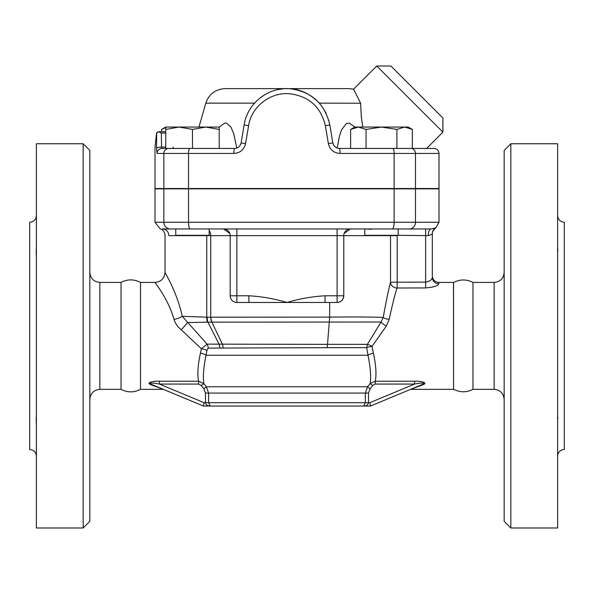 <?xml version="1.0" encoding="UTF-8"?>
<svg xmlns="http://www.w3.org/2000/svg" width="594" height="594" viewBox="0 0 594 594"><rect width="100%" height="100%" fill="white"/><g stroke="black" fill="none" stroke-linecap="round" stroke-linejoin="round"><path stroke-width="0.89" d="M121.035 389.337L121.035 282.417C127.524 279.061 134.021 279.061 140.511 282.417L140.511 389.337C134.021 392.693 127.524 392.693 121.035 389.337L99.866 389.337L99.866 282.417C93.785 281.816 90.444 278.475 89.843 272.394M36.383 415.199L36.331 416.216M36.249 417.344L36.189 418.599M36.167 419.75L36.189 420.975M36.249 422.572L36.338 424.406M36.383 426.321L36.383 415.095M36.383 256.608L36.383 245.359M36.383 456.162C35.982 452.108 33.754 449.881 29.7 449.48L29.7 222.275C33.754 221.866 35.982 219.639 36.383 215.592M36.383 245.701L36.331 247.535M36.249 249.176L36.189 250.772M36.167 252.005L36.189 253.148M36.249 254.403L36.338 255.613M83.16 527.999L89.843 521.317L89.843 150.438L83.16 143.755L83.16 527.999L36.383 527.999L36.383 143.755L83.16 143.755M89.843 399.361C90.481 393.31 93.822 389.968 99.866 389.337M453.549 389.219L453.549 282.529C460.001 279.158 466.476 279.121 472.965 282.417L472.965 389.337C466.476 392.627 460.001 392.589 453.549 389.219L453.489 282.417L438.803 282.417C434.875 282.024 432.714 279.863 432.321 275.935L432.321 233.635A6.683 6.683 180 0 1 435.491 227.955L430.969 228.957L190.177 228.957A6.683 1.641 -90 0 1 188.536 222.275L154.997 222.275L160.031 228.749M557.618 456.162C558.018 452.108 560.246 449.881 564.3 449.48L564.3 222.275C560.246 221.866 558.018 219.639 557.618 215.592M557.618 245.359L557.618 256.653M557.618 415.095L557.618 426.388M557.825 419.008L557.729 417.07M557.825 251.217L557.729 248.812M510.84 527.999L510.84 143.755L504.158 150.438L504.158 521.317L510.84 527.999L557.618 527.999L557.618 143.755L510.84 143.755M504.158 272.394C503.556 278.475 500.215 281.816 494.134 282.417L494.134 389.337C500.178 389.968 503.519 393.31 504.158 399.361M494.134 389.337L472.965 389.337M206.757 235.306A6.683 3.757 -90 0 1 206.757 235.64L168.822 235.64C163.758 235.15 163.758 235.15 168.822 235.64A6.683 6.415 90 0 0 162.4 228.957L236.858 228.957L223.493 228.957L229.796 233.42M175.765 228.957L175.765 235.306L209.177 235.306L209.177 228.957L223.493 228.957A6.683 6.683 0 0 1 230.175 235.64L230.175 295.782A6.683 6.683 0 0 0 236.858 302.465L248.879 302.465L248.879 295.782L230.175 295.782M364.775 228.957L398.188 228.957L364.775 228.957L364.775 235.306L398.188 235.306L398.188 228.957M376.299 228.957L236.858 228.957L236.858 235.64L343.778 235.64L343.778 295.782C343.258 299.963 341.03 302.19 337.095 302.465A6.683 6.683 0 0 0 343.778 295.782L343.778 235.64L390.525 235.64A6.683 6.653 90 0 1 390.533 235.306M165.741 127.591L161.605 129.433L161.605 131.727M219.201 129.433L205.836 127.049L219.201 127.049L219.201 148.433M192.471 129.433L179.106 127.049L205.836 127.049L192.471 129.433L192.471 148.433L165.741 148.433L165.741 127.049L179.106 127.049L165.741 129.433M350.616 129.433L354.752 127.049L358.331 127.049L350.616 129.433L350.616 148.433M412.347 129.433L404.633 127.049L408.212 127.049L412.347 129.433L412.347 148.433M381.482 127.049L366.045 129.433L358.331 127.049L404.633 127.049L396.911 129.433L381.482 127.049M366.045 148.433L366.045 129.433M189.768 148.433A5.012 1.233 90 0 0 188.536 153.445L233.88 153.445C240.139 153.014 244.03 149.755 245.56 143.674L248.596 125.72C251.336 106.801 270.277 92.003 289.538 93.718C308.91 96.191 320.849 106.861 325.356 125.72L328.393 143.674C329.908 149.747 333.806 153 340.072 153.445L439.003 153.445C438.699 150.401 437.028 148.73 433.991 148.433L339.412 148.433C335.87 148.181 333.672 146.317 332.818 142.85L329.819 124.896C324.792 103.571 311.464 91.513 289.835 88.714C268.332 86.783 247.193 103.512 244.134 124.896L241.134 142.85C240.273 146.324 238.075 148.188 234.541 148.433L192.471 148.433M396.911 148.433L396.911 129.433M165.741 147.089L161.546 147.089L162.073 148.433L165.741 148.433L162.073 148.433A5.012 4.997 90 0 0 157.076 153.445L188.536 153.445L188.536 188.528L439.003 188.528L439.003 153.445M365.34 228.957L371.488 229.284M233.88 153.445A5.012 0.661 -90 0 1 234.541 148.433M245.56 143.674L241.105 142.983M158.353 131.764L157.9 131.786A1.671 1.671 -90 0 1 158.353 131.727L161.345 133.063L161.546 147.089A5.012 0.98 179.2 0 0 156.549 148.069L157.076 153.445M157.9 131.786L156.668 133.39L156.549 148.069M328.393 143.674L332.818 142.85L333.687 145.196M340.072 153.445L340.058 153.445A5.012 0.661 -90 0 0 339.412 148.433M333.925 145.567L334.986 146.755M260.84 97.364L262.088 96.458M262.489 96.183L263.788 95.33M277.836 89.597L280.917 89.048M282.232 88.885L279.15 89.33M286.702 88.625L288.261 88.64M294.78 89.33L296.755 89.739M311.108 95.938L315.421 99.228M319 102.71L320.225 104.113M328.905 120.723L328.749 120.159M240.325 145.099L240.756 144.208M156.534 147.089C154.492 147.624 154.492 147.624 156.534 147.089L156.601 146.785C154.663 146.97 154.663 146.97 156.601 146.785L156.37 147.149M156.712 133.011L157.024 132.365M165.741 131.727L158.353 131.727A1.671 1.671 0 0 0 158.011 131.757M173.262 147.089L173.262 148.433M239.664 146.035L240.83 144M325.415 111.835L326.076 113.15M285.298 88.655L286.976 88.625C298.775 88.395 309.578 93.236 319.386 103.141L360.603 103.222M262.325 96.295L264.092 95.137M277.116 89.753L282.893 88.81M246.51 116.276L247.03 114.998M332.818 142.85C333.405 145.441 334.853 147.171 337.162 148.04L337.244 148.069M286.657 88.625L285.454 88.647M262.845 95.946L261.984 96.532M257.818 99.859L255.175 102.472M240.548 144.676L240.258 145.211M442.909 132.158L442.909 117.983L390.934 66.001L376.759 66.001L442.909 132.158L426.641 148.433M362.756 127.049L361.308 116.766L360.603 103.141L353.579 89.182L348.878 88.625L225.074 88.625C215.429 89.189 209.006 94.023 205.806 103.141L254.559 103.141M337.162 148.04L339.315 136.88L340.852 131.794L341.684 129.685L346.332 123.552L349.383 123.136L354.856 127.049M154.997 222.275L154.997 188.862L439.003 188.862L439.003 222.275L415.473 222.275A6.683 6.051 90 0 1 409.415 228.957M219.097 127.049L224.792 123.092L226.507 123.136L230.88 126.968L233.694 133.561L236.791 148.032M158.182 131.727L156.519 133.227L154.997 147.468L154.997 188.528L188.536 188.528M350.46 228.957A6.683 6.683 0 0 0 343.778 235.64A6.683 6.683 0 0 1 350.46 228.957L344.149 233.442M162.4 228.957C159.214 228.712 159.214 228.712 162.4 228.957M397.178 235.306L428.304 235.64A6.683 2.666 90 0 1 430.969 228.957M428.304 235.64C430.858 234.823 432.194 234.155 432.321 233.635L432.321 275.935M363.677 406.044L210.276 406.044L363.677 406.044L365.34 402.702L363.677 406.044C366.401 405.999 368.005 404.885 368.48 402.702C368.005 404.885 366.401 405.999 363.677 406.044L370.508 406.044L409.986 389.59L423.366 384.593C428.645 382.373 418.881 380.843 414.567 381.229L375.274 381.229C376.603 374.346 375.98 364.991 373.403 353.163L372.037 346.295A6.482 1.114 -151.2 0 0 367.389 344.372L381.066 322.022L383.227 317.441A6.482 1.975 -171.9 0 0 389.159 319.438C392.203 305.383 394.81 294.906 396.985 288.016L425.638 287.934C433.746 287.229 438.134 285.84 438.803 283.761A6.482 6.319 180 0 1 432.321 277.443C431.979 279.767 429.752 281.333 425.638 282.12L390.525 282.209C388.498 289.939 386.07 301.685 383.227 317.441C372.186 316.966 354.328 316.854 329.663 317.114L207.165 317.196A10.024 5.754 89.8 0 0 207.922 322.141L381.066 322.022A6.482 0.98 -146.2 0 0 386.226 326.188L389.152 319.483M325.074 295.782L325.074 302.465L337.095 302.465L337.095 295.782L325.074 295.782C312.199 296.532 299.495 298.76 286.976 302.465L248.879 302.465M325.074 302.465L286.976 302.465C274.458 298.76 261.754 296.532 248.879 295.782M209.177 230.591A6.683 4.552 -90 0 1 210.744 235.64L236.858 235.64L236.858 302.465L235.981 302.405M329.663 302.465L329.663 317.114M329.663 317.144L327.517 344.349L207.083 344.134L201.403 348.782L200.445 353.103C197.861 364.939 197.238 374.309 198.582 381.229L159.385 381.229C155.049 380.843 145.315 382.373 150.586 384.593L163.966 389.59M423.366 384.593A3.341 2.168 67.4 0 0 422.082 384.556C427.39 382.261 418.629 383.063 414.567 384.066L369.839 402.702L370.508 406.044L422.082 384.556M414.567 381.229L414.567 384.066L375.274 384.066L375.274 381.229L370.151 383.561L372.757 385.447L375.274 384.066M209.459 405.635L210.276 406.044L208.613 402.702L208.613 393.065L206.333 386.761L203.853 383.635C202.814 376.767 203.542 367.307 206.029 355.257L206.927 350.393L208.182 348.099L327.138 347.676L327.517 344.349L367.389 344.372L366.691 347.653L367.983 355.257C370.463 367.3 371.191 376.73 370.151 383.561L367.619 386.761L370.062 388.862L372.757 385.447M203.891 388.862L205.472 393.065L205.472 402.702L204.113 402.702L203.445 406.044L151.871 384.556C146.57 382.261 155.294 383.063 159.385 384.066L198.582 384.066L201.255 385.528L203.891 388.862L206.333 386.761L367.619 386.761L365.34 393.065L368.48 393.065L370.062 388.862M200.445 353.103A6.683 2.109 12.6 0 1 206.029 355.257L367.983 355.257A6.482 2.049 167.4 0 1 373.403 353.163L373.426 353.259M393.777 299.725L393.414 300.995M327.138 347.676L366.691 347.653A6.482 1.262 172.1 0 1 372.022 346.384L386.226 326.188M372.022 346.384L372.156 347.215M205.472 393.065L365.34 393.065L365.34 402.702L205.472 402.702C205.947 404.885 207.551 405.999 210.276 406.044L203.445 406.044L151.871 384.556A3.341 2.168 -67.4 0 0 150.586 384.593M204.113 402.702L159.385 384.066L159.385 381.229M198.582 384.066L198.582 381.229L203.853 383.635L201.255 385.528M174.049 319.409A10.024 3.015 167.2 0 0 182.261 316.32C176.722 291.001 164.716 272.572 165.021 272.394C164.427 278.482 161.085 281.823 154.997 282.417C154.655 282.566 167.931 298.084 174.049 319.409C175.178 323.388 177.569 326.849 181.229 329.789L201.403 348.782A6.683 1.589 9.6 0 1 206.927 350.393M208.182 348.099A6.683 5.435 88.4 0 0 207.083 344.134L182.261 316.32L206.757 317.189A10.024 5.628 -87.6 0 0 207.358 322.171L207.922 322.141L219.134 344.327A6.683 4.633 -91.7 0 1 219.832 347.735M181.229 329.789A10.024 0.787 133.4 0 0 187.518 322.549L207.358 322.171M397.178 287.934L397.178 235.64L390.525 235.64L390.525 282.209A6.482 5.784 -169.7 0 0 396.985 288.016M210.944 317.144A10.024 6.809 90 0 0 211.858 322.163L222.468 344.349A6.683 4.41 -90 0 1 223.054 347.683M207.165 317.196L206.757 317.189L206.757 235.64L210.744 235.64L210.744 317.144A10.024 6.824 -91.1 0 0 211.709 322.163M168.778 148.433A5.012 4.93 90 0 0 163.847 153.445L163.847 188.528M248.596 125.72L244.134 124.896M325.356 125.72L329.819 124.896M394.126 188.528L394.126 153.445A5.012 1.337 -90 0 0 392.79 148.433M415.473 188.528L415.473 153.445A5.012 4.544 -90 0 0 410.929 148.433M161.345 133.063L165.741 133.063M337.095 228.957L337.095 295.782L343.778 295.782M425.638 287.934L425.638 228.957M365.34 402.702L368.48 402.702L368.48 393.065M438.803 283.761L438.803 282.417M369.839 402.702L368.48 402.702M170.426 228.957A6.683 6.579 -90 0 1 163.847 222.275L163.847 188.862M415.473 188.862L415.473 222.275L394.126 222.275A6.683 1.789 90 0 1 392.337 228.957M394.126 188.862L394.126 222.275L188.536 222.275L188.536 188.862M121.035 282.417L99.866 282.417M494.134 282.417L472.965 282.417M165.741 127.049L161.605 129.433M376.759 66.001L353.579 89.182M205.806 103.141L198.953 127.049M160.009 228.742C162.808 229.433 164.479 231.586 165.021 235.209L165.021 272.394M439.003 222.275L435.662 228.059C433.175 230.257 432.061 232.18 432.321 233.843M411.271 389.337L453.489 389.337M154.997 282.417L140.511 282.417M162.682 389.337L140.511 389.337"/></g></svg>
